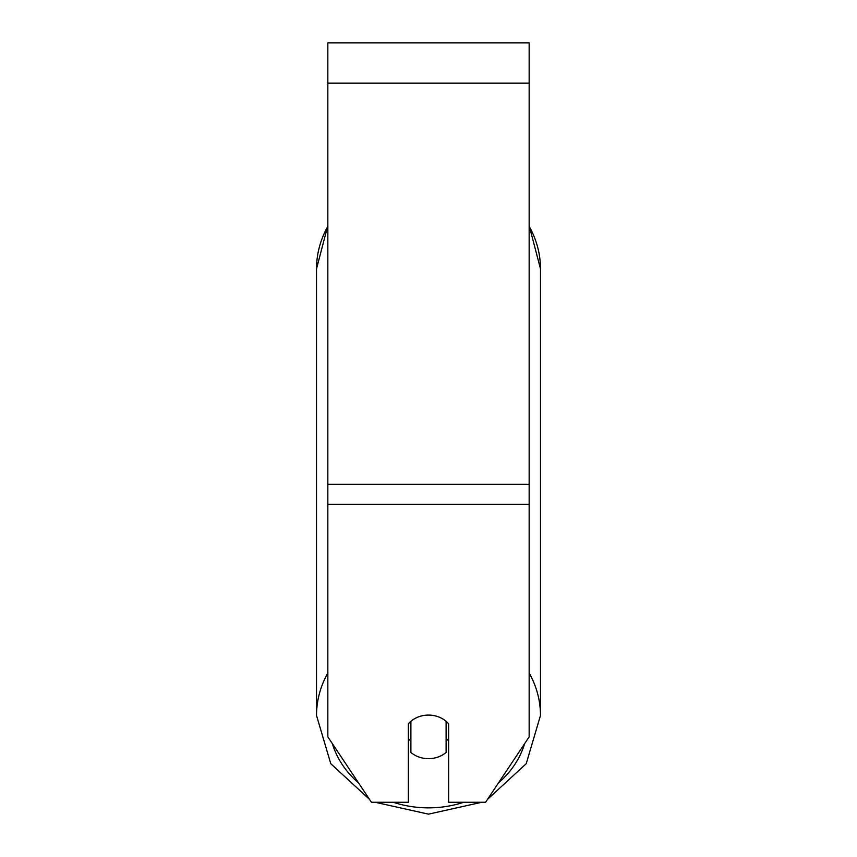 <?xml version="1.0" encoding="UTF-8"?>
<svg xmlns="http://www.w3.org/2000/svg" width="857" height="857" viewBox="0 0 857 857"><rect width="100%" height="100%" fill="white"/><g stroke="black" fill="none" stroke-linecap="round" stroke-linejoin="round"><path stroke-width="1.29" d="M529.155 504.409L529.155 42.85L327.845 42.85L327.845 736.87L371.424 802.259L408.371 802.259L408.371 723.801A25.164 21.789 0 0 1 448.629 723.801L448.629 802.259L485.576 802.259L529.155 736.87L529.155 504.409L327.845 504.409M428.5 758.67A25.164 21.789 0 0 1 410.889 752.435L410.889 721.315A25.164 21.789 0 0 1 428.5 715.081A25.164 21.789 0 0 1 446.111 721.315L446.111 752.435A25.164 21.789 0 0 1 428.5 758.67M410.889 741.112A25.164 21.789 0 0 1 408.371 738.627M448.629 738.627A25.164 21.789 0 0 1 446.111 741.112M529.155 83.118L327.845 83.118M529.155 484.269L327.845 484.269M327.845 672.991A111.978 96.98 180 0 0 316.522 715.488L330.77 763.694L369.506 799.377M463.776 802.259A99.401 86.086 0 0 1 428.5 807.862A99.401 86.086 0 0 1 393.224 802.259M358.547 782.934A99.401 86.086 0 0 1 332.366 743.662M316.522 715.488L316.522 268.819A111.978 96.98 0 0 1 327.845 226.323M524.634 743.662A99.401 86.086 0 0 1 498.453 782.934M529.155 226.323A111.978 96.98 0 0 1 540.478 268.819L540.478 715.488A111.978 96.98 180 0 0 529.155 672.991M375.152 802.259L428.5 814.15L481.848 802.259M316.522 268.819L327.845 225.541M529.155 225.541L540.478 268.819M487.494 799.377L526.23 763.694L540.478 715.488"/></g></svg>
